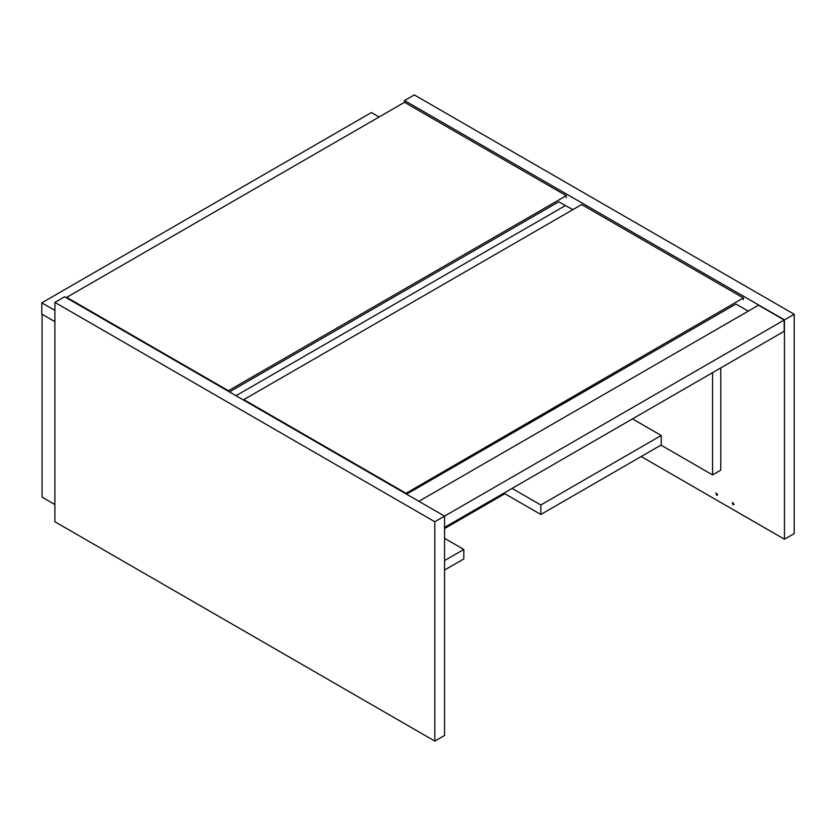 <?xml version="1.0" encoding="UTF-8"?>
<svg xmlns="http://www.w3.org/2000/svg" width="836" height="836" viewBox="0 0 836 836"><rect width="100%" height="100%" fill="white"/><g stroke="black" fill="none" stroke-linecap="round" stroke-linejoin="round"><path stroke-width="1.25" d="M733.109 504.85L732.378 502.405L734.133 504.254L733.109 504.85M716.671 495.361L715.95 492.926L717.706 494.776L716.671 495.361M641.202 456.54L784.45 539.23L794.2 533.598L794.2 314.252L784.45 319.885L404.519 100.539L404.519 102.316L66.702 297.355L228.427 390.725L566.244 195.687L404.519 102.316M784.45 539.23L784.45 319.885M794.2 314.252L414.28 94.907L404.519 100.539M434.814 741.093L444.564 735.461L444.564 516.115L434.814 521.748L54.894 302.402L54.894 521.748L434.814 741.093L434.814 521.748M444.564 516.115L64.644 296.77L54.894 302.402M418.637 501.443L758.513 305.213L784.189 320.031L784.189 331.296L444.313 527.526M784.189 320.031L444.313 516.261M735.931 304.032L748.251 311.138M236.024 395.71L565.376 205.562L558.803 201.769M565.376 205.562L572.932 209.617M558.03 202.207L229.451 391.917L558.03 202.207M228.427 391.321L228.427 390.725M66.702 297.95L66.702 297.355M566.244 197.463L566.244 195.687M735.157 304.471L406.578 494.18L735.157 304.471M405.554 493.585L743.371 297.95L581.647 204.58L243.83 399.618L405.554 492.989M243.83 400.214L243.83 399.618M743.371 299.727L743.371 297.95M512.081 488.402L540.829 504.996L540.829 514.485L504.892 493.731L444.564 528.561M504.892 493.731L504.892 492.55M444.564 570.058L463.823 558.95L463.823 549.461L444.564 538.342M632.476 418.888L661.224 435.493L540.829 504.996M463.823 549.461L444.564 560.58M661.224 435.493L661.224 444.971L540.829 514.485M720.778 367.903L720.778 470.166L712.565 474.911L712.565 372.647M660.973 445.118L712.565 474.911M42.061 313.96L42.061 497.148L54.894 504.557M379.105 116.988L371.403 112.546L41.8 302.841L41.8 314.106L54.894 321.661M41.8 302.841L54.894 310.396"/></g></svg>
